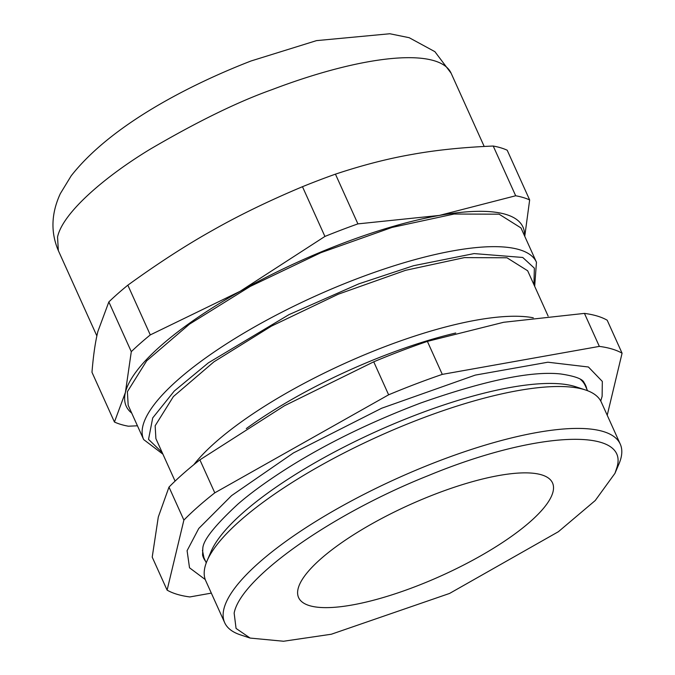 <?xml version="1.0" encoding="UTF-8"?>
<svg xmlns="http://www.w3.org/2000/svg" width="675" height="675" viewBox="0 0 675 675"><rect width="100%" height="100%" fill="white"/><g stroke="black" fill="none" stroke-linecap="round" stroke-linejoin="round"><path stroke-width="1.01" d="M298.088 588.794A139.303 38.863 -24.3 0 1 423.149 498.935A139.303 38.863 -24.3 0 1 552.521 482.92A139.303 38.863 -24.3 0 1 553.036 491.704A139.303 38.863 -24.3 0 1 427.967 581.563A139.303 38.863 -24.3 0 1 298.595 597.577A139.303 38.863 -24.3 0 1 298.088 588.794M131.709 413.083A217.662 60.725 -24.3 0 1 125.398 392.453L114.438 422.018L91.977 372.288C93.319 355.615 95.285 342.023 97.875 331.493L108.844 301.927A241.608 67.407 155.7 0 1 127.837 285.179C157.925 263.385 186.182 245.101 212.617 230.327C238.958 215.342 268.912 200.804 302.468 186.705L324.92 236.436L240.14 291.288A217.662 60.725 -24.3 0 1 439.324 215.435L515.675 195.767L493.222 146.036C462.729 147.31 435.586 150.12 411.792 154.474C387.906 158.617 362.458 165.172 335.441 174.15A241.608 67.407 155.7 0 0 302.468 186.705M515.675 195.767A241.608 67.407 155.7 0 1 529.656 199.952L507.195 150.221A241.608 67.407 155.7 0 0 493.222 146.036M234.149 613.145C240.452 578.323 331.012 514.215 428.642 475.47C536.423 430.844 629.463 426.828 616.967 467.353L614.959 473.335L595.24 500.521L558.394 531.706L449.575 593.435L331.315 634.238L283.551 641.25L250.121 638.069L236.064 628.433L234.149 613.145M127.837 285.179L150.289 334.91L240.14 291.288A217.662 60.725 -24.3 0 0 125.398 392.453L131.296 351.658L108.844 301.927M150.289 334.91A241.608 67.407 155.7 0 0 131.296 351.658M335.441 174.15L357.902 223.881A241.608 67.407 155.7 0 0 324.92 236.436M357.902 223.881L439.324 215.435A217.662 60.725 -24.3 0 1 524.5 235.735M529.656 199.952L524.762 236.309M137.447 425.79L128.41 426.212A241.608 67.407 155.7 0 1 114.438 422.018M250.121 638.069L240.452 634.871A217.012 60.548 -24.3 0 1 224.682 622.696A217.012 60.548 -24.3 0 1 223.881 609.019A217.012 60.548 -24.3 0 1 418.711 469.032A217.012 60.548 -24.3 0 1 620.249 444.091A217.012 60.548 -24.3 0 1 621.042 457.768A217.012 60.548 -24.3 0 1 618.95 463.97L614.959 473.335M620.249 444.091L601.324 402.182A217.012 60.548 155.7 0 0 585.554 389.998A217.012 60.548 155.7 0 0 378.624 436.303A217.012 60.548 155.7 0 0 207.048 560.9A217.012 60.548 155.7 0 0 204.955 567.11A217.012 60.548 155.7 0 0 205.757 580.787L224.682 622.696M143.665 439.568L128.182 405.278L127.389 391.694L146.661 360.838L189.506 324.127L250.248 286.411L320.853 252.695L391.939 227.45L454.106 214.026L499.103 214.186L520.973 227.931L536.456 262.221A215.485 60.117 155.7 0 0 357.387 278.598A215.485 60.117 155.7 0 0 142.872 425.984A215.485 60.117 155.7 0 0 143.665 439.568L162.92 454.174M585.554 389.998L575.885 386.809A209.174 58.354 155.7 0 0 376.431 431.435A209.174 58.354 155.7 0 0 211.047 551.534L207.048 560.9M587.545 390.707L585.233 385.594A209.174 58.354 155.7 0 0 580.618 379.51M202.449 550.294L203.951 557.744L206.263 562.866M205.504 561.187A209.613 58.48 -24.3 0 1 202.576 555.095L202.812 548.412C203.048 540.329 214.743 525.563 237.904 504.132C249.733 493.83 265.039 482.608 283.804 470.475C323.089 445.238 368.702 422.752 420.643 403.034C485.047 380.388 531.79 370.71 560.866 373.992C575.218 376.161 582.989 379.097 584.153 382.809A209.613 58.48 -24.3 0 1 586.786 389.028M175.078 481.106L155.9 438.632L155.149 425.773L173.391 396.571L213.941 361.825L271.434 326.126L338.251 294.216L405.54 270.329L464.375 257.614L506.967 257.774L527.664 270.776L548.134 316.119M600.725 400.992L602.125 396.343L602.319 381.417L588.414 366.998L547.872 362.213L475.234 375.114L381.653 408.24L293.49 452.9L231.584 495.61L198.754 528.483L187.093 550.69L189.523 567.802L205.259 579.555M533.284 317.798A203.951 56.902 155.7 0 0 356.029 358.408A203.951 56.902 155.7 0 0 193.809 464.704M211.326 593.123L189.852 596.945A261.191 72.875 -24.3 0 1 167.105 590.127L183.887 520.087A261.191 72.875 -24.3 0 1 214.793 492.834L388.631 394.808A261.191 72.875 -24.3 0 1 442.285 374.38L599.341 346.393A261.191 72.875 -24.3 0 1 622.08 353.211L607.222 415.243M246.299 428.583A197.421 55.08 -24.3 0 1 455.735 333.003M622.08 353.211L607.188 320.212A261.191 72.875 -24.3 0 0 584.44 313.394L599.341 346.393M388.631 394.808L373.739 361.817A261.191 72.875 -24.3 0 1 427.385 341.381L503.609 322.287L584.44 313.394M427.385 341.381L442.285 374.38M183.887 520.087L168.995 487.088A261.191 72.875 -24.3 0 1 199.893 459.844L284.512 405.726L373.739 361.817M199.893 459.844L214.793 492.834M167.105 590.127L152.213 557.137L158.296 517.008L168.995 487.088M58.337 250.594C50.558 232.335 51.224 213.342 60.345 193.615L71.196 175.812C114.725 120.293 202.441 79.726 251.168 60.936L316.507 40.627L389.846 33.75L409.202 37.707L434.894 51.671L451.128 73.237A215.485 60.117 155.7 0 0 272.059 89.623C238.013 101.706 197.421 121.551 150.28 149.133C105.275 176.352 62.648 212.768 57.552 237.009L58.337 250.594L96.871 335.931M533.933 284.656L534.355 268.152L522.754 257.47L474.078 253.589L413.581 265.705L358.754 283.871L288.959 314.651L208.381 362.829L174.26 391.053L152.71 417.909L148.534 439.358L162.169 452.512M451.128 73.237L484.186 146.45M534.684 286.327L536.456 262.221"/></g></svg>
